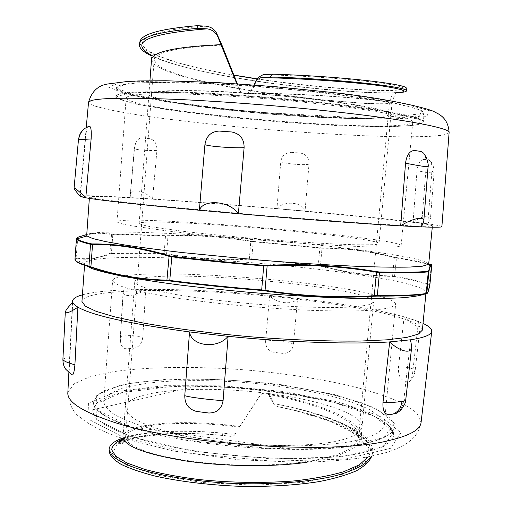 <?xml version="1.0" encoding="UTF-8"?>
<svg xmlns="http://www.w3.org/2000/svg" width="512" height="512" viewBox="0 0 512 512"><rect width="100%" height="100%" fill="white"/><g stroke="black" fill="none" stroke-linecap="round" stroke-linejoin="round"><path stroke-width="0.38" stroke-dasharray="2.56 1.92" d="M400.909 245.984L401.133 245.664C399.155 237.146 120.358 213.734 116.986 221.805C117.766 222.746 121.76 223.949 128.986 225.408L165.568 230.72C190.381 233.715 221.402 236.877 254.33 239.738L317.843 244.486L368.211 246.976C380.768 247.277 390.106 247.251 396.224 246.899L400.909 245.984M412.64 121.261C410.886 119.635 405.856 117.76 397.542 115.648C387.315 113.427 374.067 111.104 357.792 108.678C330.784 104.947 300.224 101.638 266.131 98.739C232.851 96.102 201.402 94.4 176.16 93.818C160.614 93.638 148.147 93.85 138.771 94.458C131.315 95.264 127.104 96.371 126.15 97.766C127.962 111.974 408.627 135.539 412.781 121.837L412.64 121.261M144.71 222.278C181.92 219.725 378.842 237.357 379.008 243.558L376.23 244.454C371.738 244.832 364.41 244.928 354.253 244.736C331.75 244.122 296.275 241.958 258.63 238.835C229.83 236.358 204.282 233.798 181.984 231.149L149.824 226.547C143.411 225.28 139.853 224.237 139.149 223.418C139.245 222.867 141.094 222.49 144.71 222.278M377.338 295.565C313.651 278.029 115.942 265.619 112.646 280.557C113.338 282.592 117.242 284.864 124.352 287.386C133.363 290.01 145.434 292.704 160.557 295.469C185.171 299.597 215.987 303.437 248.755 306.394C270.675 308.186 291.77 309.523 312.032 310.4C331.258 310.995 348.038 311.098 362.362 310.714C374.95 310.061 384.339 309.024 390.534 307.59L395.354 305.05L395.616 304.32C395.546 301.818 390.144 299.085 379.418 296.128M383.917 426.592L384.256 425.018L380.845 417.35L369.914 409.683C359.36 404.71 346.214 400.109 330.47 395.878C305.024 389.83 277.056 385.414 246.554 382.637C216.019 380.288 187.706 379.974 161.613 381.696C145.382 383.245 131.648 385.587 120.416 388.736L108.358 394.464L103.712 401.459C104.237 405.709 107.942 410.17 114.829 414.842C123.597 419.552 135.411 424.122 150.266 428.55C174.464 434.963 204.87 440.173 237.293 443.341C259.008 445.056 279.942 445.888 300.09 445.837C319.232 445.267 335.981 443.898 350.342 441.728C362.982 439.162 372.48 436.064 378.829 432.442L383.917 426.592M140.435 278.701C178.035 269.056 374.189 287.987 373.613 301.901L370.714 304.211C366.15 305.523 358.778 306.502 348.582 307.149C326.042 308.122 290.637 306.989 253.165 303.923C224.499 301.389 199.11 298.323 176.992 294.72C163.75 292.346 153.139 290.029 145.158 287.763C138.842 285.581 135.373 283.61 134.739 281.843C134.886 280.595 136.787 279.552 140.435 278.701M268.173 394.362L267.462 393.837L262.765 393.267L260.019 395.411L239.392 427.219C193.12 420.941 147.021 422.701 131.238 430.925C127.686 432.742 125.786 434.797 125.542 437.075L127.814 442.048C131.878 445.491 138.662 448.896 148.16 452.262C169.363 458.854 203.309 463.872 239.629 465.094C267.526 465.6 292.467 464.026 314.458 460.365C327.725 457.632 338.502 454.33 346.778 450.451C353.446 446.33 357.363 441.939 358.528 437.286L358.547 437.126C359.891 420.454 317.453 403.418 268.173 394.362L274.035 404.352L270.208 396.154L267.872 393.434C318.944 399.718 363.283 414.138 362.003 427.43L373.613 301.901M267.872 393.434L263.187 392.858L260.448 395.008L239.392 427.219M273.024 401.459C274.272 403.27 276.346 404.346 279.232 404.691L286.618 406.118L287.584 408.627L277.446 406.56L275.27 405.555L274.035 404.365M234.95 434.394L234.624 434.899C233.549 436.288 231.629 436.691 228.864 436.109L221.779 435.264L223.302 433.158L230.355 434.022C233.114 434.63 235.117 434.067 236.352 432.32L236.8 431.635M131.309 426.906L194.547 441.203L271.808 448.634L340.96 446.989L384.064 437.395L394.496 423.226L375.533 408.083L335.13 394.694L281.901 384.781C242.669 380.205 204.73 378.31 168.09 379.098L122.72 384.365L96.269 395.059L97.376 410.118L131.309 426.906M327.36 103.616L248.646 96.301L176.026 92.506L128.928 93.024L115.315 97.158L132.403 103.443L172.147 110.445L225.626 117.037L284.723 122.394L341.939 125.862L389.51 126.88L418.778 124.96L420.819 119.923L389.587 112.288L327.36 103.616M361.997 427.443L358.835 432.749C354.118 436.051 346.637 438.912 336.371 441.318C313.728 445.658 278.483 446.694 241.389 443.763C213.03 441.101 187.981 436.954 166.253 431.328C153.254 427.494 142.88 423.514 135.123 419.386C129.018 415.27 125.728 411.328 125.261 407.552L125.261 407.501C125.536 404.8 127.526 402.355 131.226 400.154C150.099 388.819 209.466 386.406 263.187 392.858M248.538 93.402C322.579 98.33 392.326 109.536 388.339 114.515C386.662 125.318 191.795 110.874 156.55 97.869C153.146 96.685 151.456 95.603 151.469 94.63C150.586 90.56 187.821 89.427 242.566 93.005L245.914 93.907L248.915 93.242L252 90.413L257.178 79.565L254.982 82.79M254.048 84.966L251.418 90.093L247.962 93.101C323.661 98.131 394.938 109.587 390.931 114.669L391.994 103.27M379.008 243.558L390.931 114.682C389.107 125.715 190.496 111.002 154.163 97.702C150.63 96.48 148.87 95.366 148.89 94.362C147.974 90.208 185.971 89.043 241.971 92.698L240.538 91.59L239.04 89.306L236.8 83.757M247.962 93.101L244.902 93.587L241.971 92.698M286.618 406.118L298.65 408.934C342.79 419.789 376.211 436.922 372.512 453.338L371.482 456.211M122.221 438.291C132.333 434.752 146.221 432.506 163.885 431.565C182.074 430.63 201.882 431.162 223.302 433.158M287.578 408.627L296.186 410.637C341.21 421.51 375.629 438.97 371.846 455.738L371.744 456.16M109.363 451.75C109.587 447.981 112.909 444.698 119.322 441.901M121.472 441.024C132.294 436.998 147.622 434.547 167.462 433.677C184.262 432.979 202.374 433.51 221.779 435.264M237.293 83.789L239.642 89.619L241.139 91.904L242.566 93.005M399.046 92.589C388.557 93.222 371.667 92.762 348.378 91.2C322.899 89.446 295.258 86.502 265.466 82.374C218.662 75.776 172.864 66.144 151.398 55.878M257.818 78.099L257.178 79.552M263.098 74.72C328.186 76.326 387.45 82.65 400.09 86.656C413.261 90.701 386.394 91.814 344.435 88.774L344.23 88.762C321.478 87.13 296.934 84.525 270.611 80.947L257.203 79.008M233.837 75.187C191.219 67.654 154.797 57.638 144.838 47.859C134.829 38.125 156.704 29.242 206.112 26.157M406.253 88.339C405.875 90.944 379.853 91.142 344.518 88.576C321.53 86.938 296.819 84.326 270.4 80.755L257.293 78.874M233.792 75.066C181.542 66.022 137.869 52.96 139.994 41.491M82.426 294.829C91.712 292.378 105.357 290.752 123.36 289.958L145.779 289.382C183.75 289.19 225.05 291.2 269.683 295.398L297.581 298.323C341.434 303.373 376.954 309.549 404.147 316.845L411.872 319.168L423.027 323.424M422.387 330.112L418.662 325.152C412.307 321.67 402.637 318.182 389.658 314.694C361.478 307.802 321.824 301.638 279.443 297.178C205.338 289.574 124.128 287.859 92.749 295.194C85.869 296.883 82.272 298.995 81.946 301.523M441.875 226.656C441.722 226.048 437.03 225.107 427.789 223.827L413.069 221.939C385.286 218.662 349.28 215.04 305.056 211.066L276.947 208.595C232.013 204.742 190.554 201.536 152.57 198.982L130.17 197.562C98.547 195.667 81.818 195.232 79.981 196.262M99.91 196.493C130.931 197.216 212.301 203.091 286.95 209.619L375.302 218.003L416.576 222.765L428.307 224.557L432.422 225.779L428.685 226.285L417.306 226.138L371.533 223.712L260.602 215.341L149.837 205.094L104.294 199.853L93.056 198.099L89.453 196.979C89.632 196.512 93.114 196.352 99.91 196.493M76.365 258.637L75.43 258.176L76.096 258.125L76.365 258.637C88.41 260.192 99.674 258.586 110.144 253.811L109.862 253.35L111.187 253.12C126.189 252.723 143.834 252.87 164.128 253.568L166.566 253.818C194.637 258.451 222.189 260.096 249.229 258.739L320.666 265.702C343.066 271.981 367.091 275.411 392.73 276.006L394.79 276.205C410.554 279.098 422.131 281.914 429.523 284.646L429.875 285.024M426.362 293.907L427.757 292.147L429.491 285.485L429.158 285.082L431.398 265.146C423.949 262.906 412.32 260.518 396.499 257.984L394.458 257.555C369.306 251.238 345.222 248.141 322.208 248.25L250.669 241.504C224.083 236.794 196.506 234.989 167.936 236.096L165.485 236.09C145.178 235.155 127.533 234.688 112.544 234.701L111.245 234.605C101.286 232.186 90.054 233.178 77.555 237.581L76.442 238.579M394.515 276.627L392.55 276.442C366.893 275.84 342.848 272.39 320.416 266.106L318.272 265.702L319.866 247.712L322.035 247.84C345.075 247.718 369.184 250.816 394.362 257.133L396.307 257.542L396.499 257.984L394.515 276.627C410.246 279.526 421.792 282.349 429.158 285.082M251.738 259.213L249.325 259.168C222.253 260.525 194.662 258.886 166.56 254.253L164.25 254.01L164.128 253.568L165.485 236.09L165.664 235.699L168 235.699C196.602 234.598 224.211 236.41 250.835 241.126L253.222 241.434L251.738 259.213L318.272 265.702M164.25 254.01C143.987 253.318 126.374 253.178 111.405 253.587L110.144 253.811M424.077 294.214L426.029 292.25L422.163 288.634C415.706 286.01 405.939 283.302 392.864 280.506C364.493 274.925 324.672 269.587 282.17 265.376C207.866 258.163 126.598 254.944 95.347 259.36C88.499 260.39 84.941 261.798 84.672 263.584L85.44 265.158M86.758 234.496C95.757 232.499 104.032 232.397 111.59 234.195L112.826 234.291L111.405 253.587M430.662 264.518L431.494 264.717M431.782 265.222L431.13 264.659M428.742 264L424.774 261.402L413.197 258.349C402.182 256.147 388.525 253.888 372.218 251.558C345.933 248.038 316.595 244.742 284.205 241.67C209.754 234.746 128.442 230.4 97.286 232.64C90.464 233.171 86.938 234.054 86.701 235.277M410.586 339.795L403.936 398.976L405.715 399.962M399.213 411.386C401.747 408.237 403.322 404.102 403.936 398.976M142.746 137.83L149.997 138.72C154.752 140.122 157.062 144.013 156.928 150.394C146.912 150.97 133.37 149.632 134.342 148.243L130.17 195.84C129.798 187.578 143.898 190.118 152.57 198.982L130.17 197.562L134.528 147.891L135.629 143.283C137.267 139.539 139.642 137.728 142.746 137.83M134.342 148.237L134.528 147.891M152.57 198.982L156.928 150.394M130.17 197.562L130.17 195.84M145.779 289.382C135.962 296.282 121.658 297.939 123.13 291.334L123.36 289.958L145.779 289.382L142.771 337.21C141.952 343.405 139.104 347.072 134.221 348.205L126.963 348.806C123.942 348.832 121.882 347.053 120.794 343.475L120.237 338.176C119.642 335.251 133.107 334.726 142.771 337.21M123.36 289.958L120.346 338.829M291.226 152.333L300.378 153.037C306.189 154.266 309.062 157.965 309.005 164.122L305.056 211.066L276.947 208.595L280.755 161.901C281.734 155.846 285.222 152.659 291.226 152.333M309.011 164.122C305.088 165.478 287.546 164.083 280.755 161.894M276.947 208.595C284.122 200.352 302.477 201.914 305.056 211.066M62.893 359.437C63.309 358.381 65.638 357.99 69.875 358.266C69.459 365.318 69.542 370.112 70.118 372.646L71.789 374.995M72.742 302.458L69.875 358.266M423.43 159.558L428.269 159.571L430.637 161.427C431.789 163.827 432.211 167.078 431.91 171.168L434.08 172.512C432.678 173.254 426.989 172.685 417.018 170.79C417.869 164.141 420.006 160.397 423.43 159.558M413.069 221.939C423.462 215.686 429.274 214.464 430.502 218.278L427.789 223.827L413.069 221.939L417.011 170.79M427.789 223.827L431.91 171.168M297.581 298.323C293.6 305.542 275.424 303.59 269.683 295.398L297.581 298.323L293.421 344.474C292.435 350.387 289.018 353.37 283.181 353.421L274.195 352.384C268.422 350.982 265.562 347.296 265.613 341.306C272.691 339.29 289.978 341.235 293.421 344.48M269.683 295.398L265.613 341.306M421.434 226.867L426.278 165.056L425.971 159.117L424.71 154.874M428.064 166.733L426.227 165.926M418.477 321.498L420.205 326.176C418.445 328.128 413.088 325.024 404.147 316.845L418.477 321.498L412.64 372.947C412.16 376.986 411.142 379.827 409.587 381.472L407.104 382.022L402.541 379.949C399.456 377.779 398.118 373.414 398.515 366.848C408.493 367.085 414.022 368.422 415.123 370.848L412.64 372.954M404.147 316.845L398.515 366.848M87.392 127.002C86.63 129.222 85.984 133.408 85.466 139.565L78.464 139.725M80.288 196.538L85.466 139.565M260.019 395.411L260.448 395.008M280.179 407.174L295.002 410.522L329.952 421.165L355.93 433.978L368.922 448.032L365.459 461.958L343.763 473.997L305.178 482.234L255.104 485.229L202.368 482.509L156.589 475.046L125.427 464.704L112.294 453.779L117.056 444.186L136.87 437.299L167.795 433.862C186.592 433.05 206.95 433.798 228.864 436.109M268.134 393.606C318.835 402.784 362.662 420.243 361.101 437.344C361.549 439.501 361.837 440.147 361.952 439.264C361.997 437.824 359.866 435.347 355.552 431.846L349.178 427.686L339.789 422.906C327.757 417.658 313.626 412.96 297.402 408.8C344.966 420.435 379.469 439.629 368.256 456.838M362.016 427.443L361.101 437.382C359.648 448.512 341.651 456.8 307.11 462.246M123.283 438.643L123.046 436.717C124.179 423.475 182.022 418.477 240.006 426.522M279.232 404.691L298.65 408.934M122.605 438.893C132.384 435.136 146.298 432.749 164.352 431.738L164.39 431.738C184.467 430.675 206.458 431.437 230.355 434.022M269.798 396.576L270.208 396.154M239.642 89.619L239.04 89.306M248.326 92.941C324.275 93.734 395.699 101.139 391.981 103.27L388.474 103.968L378.624 104.006L363.386 103.334L321.306 99.885L270.899 93.779L245.242 89.843L220.653 85.408L198.227 80.544L178.995 75.373L164.115 70.016L154.63 64.64L151.533 59.443M393.984 92.909C383.584 93.267 368.262 92.755 348.026 91.386L347.942 91.379C322.771 89.638 295.373 86.707 265.754 82.579L265.638 82.566C219.386 76 174.093 66.426 153.286 56.269M252 90.413L251.418 90.093M248.915 93.242C323.226 93.939 393.12 101.094 389.376 103.098L385.926 103.744L376.256 103.738L361.363 103.046L320.173 99.603L270.829 93.562L245.709 89.67L221.658 85.293L199.699 80.512L180.934 75.418L166.374 70.144L157.146 64.858L154.125 59.75M233.85 75.213L207.424 70.086C193.446 66.925 182.515 64.154 174.624 61.779L156.954 55.341C154.765 54.24 153.683 53.971 153.715 54.547L154.131 59.706C155.61 52.064 178.221 47.2 221.952 45.12M365.165 452.058C383.59 447.482 393.082 441.798 393.626 435.002L389.958 426.426C383.354 420.646 373.248 415.13 359.629 409.869C330.099 399.718 288.749 392.064 246.08 388.275C203.386 384.896 161.338 385.549 130.528 390.63C116.224 393.542 105.331 397.299 97.862 401.894L92.813 409.741C92.122 418.195 104.858 427.002 131.021 436.166C188.902 456.973 316.166 465.35 365.165 452.058M130.554 436.781L96.691 419.462L95.629 403.821L122.099 392.621L167.475 387.002L223.11 387.091C262.784 389.837 299.885 395.021 334.413 402.65L374.752 416.422L393.651 432.09L383.174 446.848L340.051 456.947L270.918 458.886L193.728 451.424L130.554 436.781M365.971 443.418C316.992 456.128 189.645 447.667 131.686 427.386C105.491 418.458 92.723 409.901 93.402 401.734L98.432 394.163C105.894 389.741 116.774 386.144 131.078 383.366C161.882 378.541 203.936 378.035 246.656 381.421C289.344 385.203 330.726 392.717 360.301 402.611C373.933 407.738 384.064 413.101 390.688 418.701L394.381 427.008C393.856 433.574 384.39 439.046 365.971 443.418M124.403 437.811L89.165 419.546L88.55 403.149L116.64 391.488L164.205 385.677L222.253 385.805L282.816 391.462L338.336 401.99L380.723 416.358L400.934 432.781L390.432 448.352L345.35 459.098L272.467 461.21L190.906 453.318L124.403 437.811M67.84 392.717L73.786 384L89.318 376.973L112.55 371.821C148.922 366.509 197.952 366.15 247.61 370.093C285.466 373.523 320.384 378.918 352.358 386.298C372.25 391.475 388.979 397.133 402.541 403.277L416.678 412.794L421.088 422.381C419.411 429.837 416.403 435.437 412.07 439.174C407.482 443.098 404.339 445.446 393.779 449.933L386.042 452.595L367.738 456.934C348.41 459.987 325.773 461.779 299.814 462.323L238.643 459.763L173.658 451.046L120.902 437.856C111.347 434.605 103.066 431.219 96.064 427.699C85.888 422.176 82.714 419.469 79.936 417.107C73.395 413.011 69.363 404.877 67.84 392.717M119.117 85.645L116.358 87.77C119.021 104.851 418.63 130.01 424.102 113.613C425.606 108.973 389.242 100.678 328.026 93.53C284.858 88.461 233.459 84.486 193.466 83.085C152.634 81.85 127.846 82.701 119.117 85.645M328.307 92.902L390.534 101.997L421.734 110.24L419.629 115.904L390.298 118.349L342.669 117.69C304.845 115.872 266.048 112.966 226.278 108.966L172.787 102.125L133.056 94.675L116 87.802L129.664 83.034L176.845 81.978L249.536 85.498L328.307 92.902M118.483 94.246C127.187 91.654 151.936 91.085 192.73 92.531C232.672 94.118 284.038 98.125 327.194 103.053C388.384 109.997 424.768 117.792 423.309 121.965C417.997 136.749 118.522 111.597 115.75 96.141L118.483 94.246M331.597 92.384L397.069 101.99L429.453 110.656L426.726 116.557L395.654 119.078L345.76 118.355C306.304 116.448 265.862 113.414 224.435 109.261L168.57 102.125L126.784 94.336L108.448 87.104L122.298 82.035L171.667 80.858L248.365 84.55L331.597 92.384M449.107 132.634L443.443 135.136L427.968 136.525L404.614 136.858C367.955 136.474 318.31 133.741 267.808 129.574C217.318 125.261 167.91 119.674 131.699 113.939L108.73 109.722L93.702 105.773L88.531 102.355M75.738 258.682L75.296 259.622L74.982 259.117L75.43 258.176L76.87 237.869L77.248 237.414M84.672 263.725L75.296 259.622L75.424 260.307M429.491 285.485L429.85 285.171M392.55 276.442L394.362 257.133M320.416 266.106L322.035 247.84M249.325 259.168L250.835 241.126M166.56 254.253L168 235.699M77.818 237.165L76.096 258.125C88.141 259.699 99.398 258.106 109.862 253.35L111.59 234.195M112.826 234.291C127.782 234.291 145.395 234.758 165.664 235.699M253.222 241.434L319.866 247.712M396.307 257.542C410.394 259.795 421.21 261.933 428.749 263.968M431.616 264.794L431.782 265.133M401.133 245.664L412.781 121.837M116.986 221.805L126.15 97.766M384.256 425.018L395.616 304.32M103.712 401.459L112.646 280.557M125.542 437.075C123.654 442.694 121.958 445.03 120.442 444.077C119.898 443.885 121.254 442.918 124.518 441.178C126.31 440.429 128.582 439.187 140.237 436.749C148.243 435.347 157.421 434.381 167.763 433.862M358.547 437.126C359.258 440.39 359.718 441.453 359.93 440.307C360.806 440.128 358.95 438.003 354.362 433.92L349.011 430.323C345.158 428.051 339.616 425.363 332.378 422.253C321.35 417.92 308.89 414.01 295.002 410.522M134.739 281.843L125.261 407.552M151.469 94.624L125.568 437.133M388.339 114.515L358.541 437.286M139.149 223.418L149.926 80.723M234.624 434.899L236.352 432.32M123.04 436.774L122.739 438.464M122.323 439.603C124.384 438.752 123.078 438.669 132.87 435.917C141.35 433.843 151.853 432.454 164.39 431.738M164.352 431.738L163.885 431.565M261.798 393.709L262.221 393.306M123.046 436.717L125.254 407.501M294.982 410.522L296.186 410.637M167.808 433.862L167.462 433.677M372.518 453.344L371.853 455.744M391.981 103.27C394.029 94.4 395.603 96.038 396.25 93.837C396.141 93.344 394.752 93.133 392.09 93.203C382.842 93.286 368.154 92.678 348.026 91.386M151.533 59.418L151.386 55.962C152.314 55.475 149.984 55.085 161.562 59.866C167.104 62.118 182.33 66.861 200.531 70.963C219.693 75.168 241.434 79.04 265.754 82.579M347.949 91.379L348.378 91.2M241.139 91.898L240.538 91.597M388.32 114.515L389.376 103.098C388.979 102.566 389.939 99.91 392.262 95.13L395.053 91.418C394.95 90.95 393.677 90.733 391.238 90.778L384.41 90.688C374.035 90.528 360.71 89.894 344.435 88.774M257.197 79.014L270.611 80.947M154.144 59.75L151.507 94.63M393.626 435.002C394.266 422.854 365.382 409.645 325.664 400.557C302.259 395.366 277.101 391.507 250.195 388.986L230.323 387.494L196.659 386.362L92.813 409.741L93.402 401.734C92.378 409.338 105.043 417.728 131.398 426.906L292.819 449.082L319.718 448.538C336.717 447.654 351.174 446.042 363.091 443.686C383.379 439.232 393.811 433.67 394.381 427.008L393.626 435.002M68.87 372.544L72.442 302.765M116.358 87.77C118.31 91.526 135.002 95.981 166.432 101.133C183.885 103.878 203.322 106.438 224.736 108.8L261.318 112.41L371.866 118.432L424.102 113.613L423.309 121.965C425.254 118.79 388.832 110.406 327.322 103.61C278.95 98.093 220.576 93.786 179.104 92.589C137.056 91.814 115.942 92.998 115.75 96.141L116.358 87.77M86.234 127.578L79.994 196.186M427.834 291.917L429.363 287.315M426.003 292.39L427.834 291.936M425.862 293.952L426.029 292.25M84.55 265.293L84.672 263.584M432.282 227.187L432.422 225.779M89.35 198.394L89.453 196.979M135.622 143.283L134.342 148.243M120.237 338.176L120.794 343.475M120.243 338.17L123.13 291.334M430.618 161.44C432.826 163.75 433.978 167.443 434.08 172.518L430.502 218.278M409.568 381.459L412.371 378.067C413.85 375.808 414.765 373.402 415.123 370.848L420.211 326.176"/><path stroke-width="0.77" d="M379.418 296.128L377.338 295.565M371.482 456.211L365.088 463.456C358.189 468.026 348.55 472.077 336.166 475.603C309.389 482.125 270.797 485.018 231.392 483.354C192.211 481.28 156.371 475.155 133.888 467.411C123.789 463.462 116.48 459.469 111.974 455.437L109.107 449.645C109.178 445.158 113.549 441.376 122.221 438.291M371.744 456.16C369.587 461.344 364.493 466.208 356.461 470.758C346.714 475.021 334.323 478.624 319.29 481.574C294.522 485.485 266.746 487.014 235.949 486.157C205.312 484.64 178.266 481.248 154.803 475.994C140.742 472.339 129.472 468.435 120.986 464.282C114.182 460.102 110.304 456.045 109.363 452.109L109.363 451.75M119.322 441.901L121.472 441.024M216.563 33.146C214.406 29.197 210.925 26.867 206.112 26.157L197.088 25.69L198.099 28.346L207.149 28.845C212.083 29.613 215.622 32.211 217.773 36.64L216.563 33.146L221.952 45.12L237.293 83.789M236.8 83.757L217.773 36.634M399.046 92.589C404.211 92.237 406.675 91.622 406.445 90.733C407.859 87.328 346.47 79.283 270.438 76.96L261.107 77.517L256.358 80.218L254.048 84.966M151.398 55.878C142.406 51.584 138.445 47.424 139.514 43.392C142.253 36.25 161.786 31.238 198.099 28.352M270.438 76.96L272.493 74.163L263.098 74.72L258.349 77.286L257.818 78.099M257.203 79.008L233.837 75.187M272.493 74.163C347.565 76.538 407.552 84.608 406.234 88.122L406.253 88.339M257.293 78.874L233.792 75.066M139.994 41.491L140.16 40.845C142.854 33.728 161.83 28.678 197.094 25.69M423.027 323.424C428.973 326.176 431.872 328.806 431.744 331.309C431.507 334.778 424.454 337.606 410.586 339.795L389.683 341.907C352.819 344.448 289.203 342.464 228.115 336.32L189.523 331.93C129.875 323.808 92.666 315.565 77.901 307.194L74.451 304.755L72.742 302.458L72.525 301.146C72.813 298.656 76.109 296.55 82.426 294.829M84.55 265.293L81.946 301.523L85.267 306.144L96.173 311.347L114.835 316.915L140.89 322.579C171.462 328.179 209.85 333.19 250.406 336.774C290.995 340.006 329.677 341.466 360.755 341.037L387.392 339.802L406.72 337.421L418.342 334.112L422.387 330.112L425.862 293.952M79.994 196.186L85.766 197.805C101.114 200.442 138.982 204.589 199.373 210.253L238.387 213.741C300.09 219.117 364 223.846 400.685 225.856L421.434 226.867C435.091 227.386 441.907 227.315 441.875 226.656L449.107 132.634C450.586 128.384 409.254 120.006 337.888 112.083C286.253 106.323 224.128 101.446 176.646 99.386C128.294 97.485 99.718 97.92 90.918 100.678L88.531 102.355L86.234 127.578M89.254 266.739L90.88 267.258C114.189 275.334 139.635 279.827 167.206 280.755L169.92 280.986L169.773 280.448L166.918 280.192C139.379 279.29 113.958 274.81 90.662 266.752L88.947 266.214C79.411 263.456 74.758 261.088 74.982 259.117L76.442 238.579C76.25 240.09 80.947 241.997 90.528 244.301L92.275 244.461C116.23 244.192 141.734 248.122 168.781 256.25L171.616 256.806C200.16 260.173 230.867 263.2 263.738 265.894L267.322 265.965C305.466 264.083 341.882 266.176 376.576 272.243L379.475 272.538C402.394 273.075 418.662 272.851 428.282 271.866L428.89 271.546C430.285 265.702 431.251 263.59 431.782 265.216L429.869 285.062C428.602 291.091 427.571 293.882 426.784 293.427L426.202 293.498C416.544 295.027 400.256 295.738 377.331 295.622L374.406 295.706C339.027 298.016 302.643 296.23 265.254 290.336L261.709 289.926C228.89 287.258 198.246 284.096 169.773 280.448L171.846 256.237L169.152 255.699C142.067 247.584 116.538 243.661 92.57 243.936L90.906 243.795L90.528 244.301L88.947 266.214L89.254 266.739C80.787 264.294 76.179 262.15 75.424 260.307M261.645 290.451L265.018 290.848C302.438 296.736 338.842 298.522 374.24 296.205L377.018 296.115L377.331 295.622L379.475 272.538L379.258 271.949L376.512 271.654C341.798 265.581 305.357 263.482 267.181 265.35L263.77 265.293L261.645 290.451C228.902 287.789 198.33 284.634 169.92 280.986M425.805 293.965L426.784 293.427L428.89 271.546L428.563 271.002L427.987 271.315L428.282 271.866L426.202 293.498L425.805 293.965C416.16 295.501 399.898 296.218 377.018 296.115M85.44 265.158L91.667 268.493C98.925 270.963 109.549 273.6 123.546 276.41C139.398 279.27 157.952 282.112 179.213 284.928C201.677 287.667 225.286 290.15 250.029 292.39C288.006 295.526 322.528 297.498 353.587 298.304C372.557 298.592 388.486 298.426 401.376 297.805C412.32 296.947 419.885 295.757 424.077 294.214M431.616 264.794L430.362 265.037L428.563 271.002M90.906 243.795C82.726 241.85 78.118 240.186 77.082 238.803L77.248 237.414L86.758 234.496M89.35 198.394L86.701 235.277L87.04 236L92.55 238.483L105.062 241.504L124.627 244.966C141.03 247.45 160.371 249.997 182.656 252.602L256.864 259.859C295.725 263.046 332.877 265.376 363.29 266.566C382.15 267.155 397.587 267.328 409.6 267.072L422.445 266.182L428.672 264.243L432.282 227.187M389.683 341.907C398.989 351.027 411.571 354.778 411.693 346.861L410.586 339.795L389.683 341.907L382.957 402.707C382.586 410.541 384.717 414.554 389.363 414.758L396.154 413.434L399.213 411.386M411.699 346.861L405.728 399.968C405.677 400.506 404.442 400.998 402.003 401.459C396.896 402.189 390.547 402.605 382.957 402.707M72.742 302.458C68.326 306.79 65.85 309.99 65.306 312.051C66.054 313.862 70.246 312.243 77.901 307.194L74.451 304.755L72.742 302.458M77.901 307.194L74.912 364.8C67.52 362.765 63.514 360.979 62.893 359.45L65.306 312.051M71.789 374.995C73.254 375.526 74.298 372.128 74.912 364.8M424.71 154.874L423.706 153.203L421.088 151.462L414.4 150.464C409.619 150.835 406.662 155.085 405.536 163.213C418.739 165.754 426.253 166.931 428.064 166.733L423.763 221.453M400.685 225.856L421.434 226.867L423.757 221.453C424.96 215.488 411.597 218.65 400.685 225.856L405.536 163.213M189.523 331.93C191.424 346.349 217.434 349.427 228.115 336.32L189.523 331.93L184.774 395.667C184.736 404 188.614 409.248 196.397 411.418L208.794 413.024C217.005 412.922 221.773 408.749 223.104 400.512C212.896 400.256 188.173 397.126 184.774 395.667M228.115 336.32L223.104 400.512M231.853 131.994L219.149 131.059C210.982 131.597 206.24 136.128 204.928 144.64C208.41 146.368 233.67 148.314 244.115 147.642C244.173 138.957 240.083 133.747 231.853 131.994M238.387 213.741C229.773 200.87 203.379 198.605 199.373 210.253L238.387 213.741L244.115 147.642M199.373 210.253L204.922 144.659M85.766 197.805C78.886 191.098 74.995 187.885 74.08 188.173C74.4 189.299 76.467 192.09 80.288 196.538L85.766 197.805L91.13 138.95C91.584 131.251 91.072 127.008 89.594 126.221L87.392 127.002M89.363 126.253L85.318 128.147C80.954 131.501 79.77 133.242 78.458 139.718L91.13 138.95M307.11 462.246C272 467.341 223.731 466.49 186.355 461.037C147.846 454.669 126.822 447.2 123.283 438.643M368.256 456.838L359.392 464.8L343.642 471.75C329.83 475.744 313.274 478.81 293.971 480.947C262.566 483.302 230.63 482.803 198.157 479.443C177.926 476.819 160.211 473.498 145.011 469.478L127.021 463.034L115.878 456.314L111.661 449.798C112.198 445.683 115.846 442.048 122.605 438.893M151.533 59.418C153.005 51.629 176.256 46.701 221.28 44.64M261.107 77.517C309.318 78.662 357.229 82.458 382.106 85.978C406.253 89.766 410.208 92.077 393.984 92.909M153.286 56.269C127.347 42.938 145.306 33.798 207.149 28.845M431.744 331.309L421.088 422.381C420.486 429.478 410.099 435.456 389.926 440.307C333.837 455.36 178.33 445.03 110.694 421.12C81.389 411.104 67.104 401.632 67.84 392.717L68.87 372.544M90.88 267.258L92.57 243.936M167.206 280.755L166.918 280.192L169.152 255.699M265.018 290.848L267.181 265.35M374.24 296.205L376.512 271.654M428.749 263.968L430.662 264.518M431.782 265.133L430.15 265.523L428.294 264.653M427.987 271.315C418.381 272.288 402.138 272.499 379.258 271.949M263.77 265.293C230.976 262.605 200.333 259.59 171.846 256.237M402.003 401.459C401.043 407.949 397.997 412.166 392.851 414.112M78.701 139.667C79.238 134.829 81.446 130.989 85.312 128.141L88.582 126.381M122.739 438.464C121.12 441.715 119.962 442.938 119.251 442.131C118.835 441.952 119.859 441.107 122.323 439.603M109.139 449.645L109.402 452.109M256.518 80.013L258.362 77.299M151.526 59.443L149.926 80.723M233.85 75.213L257.197 79.014M406.451 90.733L406.24 88.122M139.507 43.392L140.16 40.838M72.442 302.765L72.525 301.146M88.531 102.355C91.718 91.162 98.502 84.992 108.883 83.846L127.264 81.504L138.656 80.947L166.074 80.762L217.331 82.586L275.616 86.701L333.197 92.57C387.315 98.368 431.469 108.858 435.181 112.339C443.962 115.93 448.602 122.694 449.107 132.634M429.363 287.315L429.85 285.158M429.869 285.094L431.782 265.21M76.442 238.579L77.082 238.803L87.04 236M405.715 399.968C406.08 401.613 404.602 404.787 401.28 409.498L399.194 411.366M71.437 374.573L65.779 369.274C63.93 366.97 62.97 363.693 62.893 359.437M423.68 153.222L425.165 155.584C426.605 156.902 428.992 165.805 428.064 166.733M78.464 139.718L74.08 188.173"/></g></svg>
